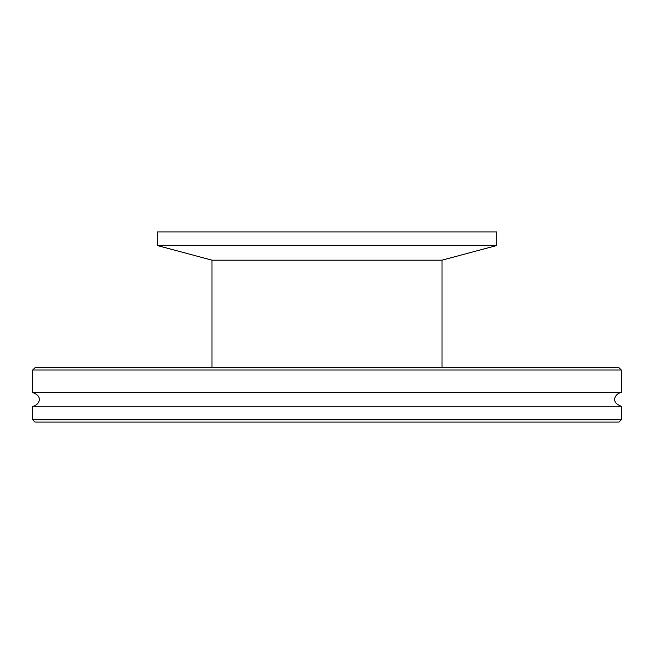 <?xml version="1.0" encoding="UTF-8"?>
<svg xmlns="http://www.w3.org/2000/svg" width="654" height="654" viewBox="0 0 654 654"><rect width="100%" height="100%" fill="white"/><g stroke="black" fill="none" stroke-linecap="round" stroke-linejoin="round"><path stroke-width="0.98" d="M621.3 419.819L32.7 419.819L34.964 422.083L619.036 422.083L621.3 419.819L621.3 406.224L32.7 406.224C38.234 406.101 44.325 396.373 32.7 392.662L621.3 392.662C615.864 392.792 609.569 402.365 621.3 406.224M621.3 370.017L619.036 367.752L34.964 367.752L32.7 370.017L621.3 370.017L621.3 392.662M211.994 367.752L211.994 260.178L442.006 260.178L442.006 367.752M211.994 260.178L157.213 245.503L496.787 245.503L442.006 260.178M157.213 245.503L157.213 231.917L496.787 231.917L496.787 245.503M32.7 419.819L32.7 406.224M32.7 392.662L32.7 370.017"/></g></svg>
